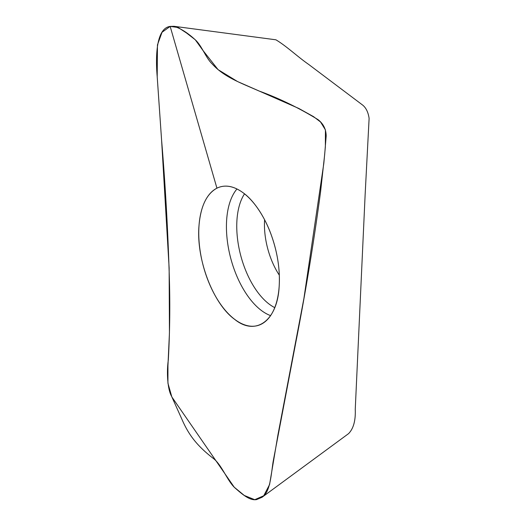 <?xml version="1.0" encoding="UTF-8"?>
<svg xmlns="http://www.w3.org/2000/svg" width="526" height="526" viewBox="0 0 526 526"><rect width="100%" height="100%" fill="white"/><g stroke="black" fill="none" stroke-linecap="round" stroke-linejoin="round"><path stroke-width="0.79" d="M262.04 497.274L348.528 433.667C353.472 428.697 355.714 420.563 355.254 409.267L365.136 194.633L369.114 118.357C368.213 112.294 366.083 107.889 362.723 105.134L308.598 64.369C297.729 56.854 286.591 46.17 275.9 39.798L174.021 26.3L170.161 26.405C156.044 28.24 155.459 56.874 157.202 76.704L161.581 139.988C165.631 188.078 168.287 236.641 169.556 285.69C170.095 310.241 169.681 335.036 168.307 360.06C166.637 371.165 167.314 388.977 171.555 396.242L181.943 419.347C188.269 433.95 196.297 445.364 213.457 458.534C221.794 464.918 227.245 480.692 234.76 487.72C241.539 493.638 249.6 500.976 256.622 499.575L262.04 497.274C270.101 492.086 270.916 476.503 273.099 461.782L295.665 343.169C305.58 292.371 313.877 241.921 320.564 191.812L324.673 154.506L326.173 136.03C326.113 129.311 323.418 123.853 318.092 119.672C298.748 107.817 279.056 98.257 258.996 90.985C240.198 82.707 224.037 77.006 212.202 63.955C206.08 58.195 202.346 47.018 196.172 40.666C188.518 33.394 181.135 28.608 174.021 26.3M279.155 286.571A71.825 37.103 75.1 0 1 259.009 325.153A71.825 37.103 75.1 0 1 216.922 298.63A71.825 37.103 75.1 0 1 198.999 225.825A71.825 37.103 75.1 0 1 222.163 186.441A71.825 37.103 75.1 0 1 262.632 216.153A71.825 37.103 75.1 0 1 279.155 286.571M243.492 193.042C254.426 200.879 265.426 218.402 271.179 234.727C277.537 252.467 280.194 269.753 279.161 286.578C277.412 321.182 255.432 336.338 234.655 319.361C213.175 304.008 196.066 259.14 198.986 225.818C200.603 206.383 206.586 193.824 216.929 188.157C225.036 184.297 233.892 185.921 243.492 193.042M239.159 82.247L298.794 108.441L313.535 116.627L320.558 121.999L325.43 129.902L325.364 146.701L323.825 163.33L303.903 298.492L277.945 434.811L269.575 484.545L263.75 495.748L254.748 499.7L244.294 495.459L234.215 487.181L171.844 396.952L167.932 383.204L167.945 365.721L169.444 332.873L169.135 267.99L161.607 140.35L157.208 76.901L157.452 44.881L162.034 32.277L170.161 26.405L178.163 27.503L186.572 33.026L195.264 39.766L202.845 50.305L218.093 69.656L236.956 81.175M216.929 188.157L170.161 26.405M279.313 275.157A52.508 27.122 75.1 0 1 264.598 219.769M270.594 315.613A69.596 35.946 75.1 0 1 226.667 219.75A69.596 35.946 75.1 0 1 236.956 188.979M274.736 307.618A64.737 33.44 75.1 0 1 236.97 219.789A64.737 33.44 75.1 0 1 244.524 193.857"/></g></svg>
